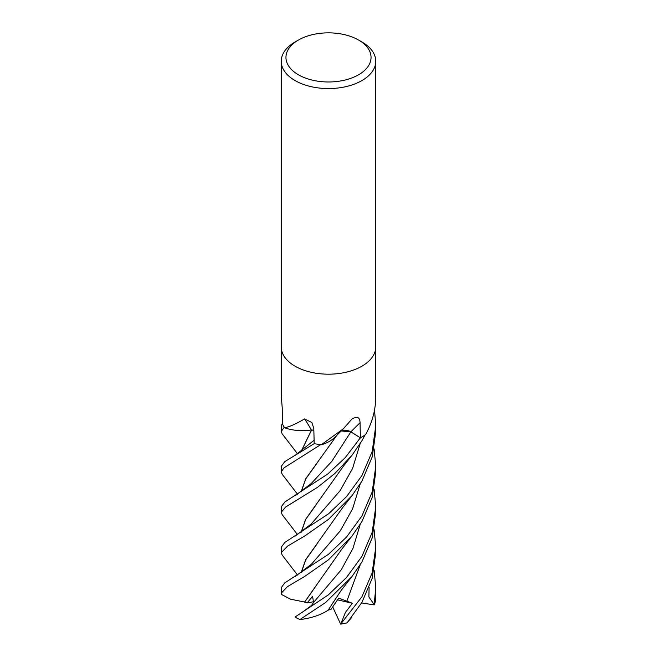 <?xml version="1.0" encoding="UTF-8"?>
<svg xmlns="http://www.w3.org/2000/svg" width="657" height="657" viewBox="0 0 657 657"><rect width="100%" height="100%" fill="white"/><g stroke="black" fill="none" stroke-linecap="round" stroke-linejoin="round"><path stroke-width="0.99" d="M281.229 346.896A47.271 27.29 180 0 0 310.408 372.108A47.271 27.29 180 0 0 361.925 366.187A47.271 27.29 180 0 0 375.771 346.896A47.271 27.29 180 0 1 361.925 366.187A47.271 27.29 180 0 1 310.408 372.108A47.271 27.29 180 0 1 281.229 346.896L281.229 61.273A47.271 27.29 180 0 1 295.075 41.974L298.418 40.044A42.541 24.564 180 0 1 358.582 40.044A42.541 24.564 180 0 1 358.582 74.783A42.541 24.564 180 0 1 298.418 74.783A42.541 24.564 180 0 1 298.418 40.044L295.075 41.974M313.857 430.302A7.958 4.591 0 0 0 311.352 429.974A34.657 20.014 180 0 1 284.883 427.912A6.389 3.687 0 0 0 284.506 427.633A47.271 27.29 180 0 1 282.329 423.502L282.239 408.063L281.229 395.227L281.229 347.003M284.506 427.633L284.801 427.764C289.556 426.787 296.135 423.847 304.544 418.928L311.853 422.517L313.8 428.389L314.186 443.664L284.883 461.551L281.229 466.347L281.229 471.857L284.079 467.8L320.788 444.575A47.271 27.29 180 0 1 314.177 443.664A47.271 27.29 180 0 0 321.47 444.641L343.43 428.725L351.815 419.141C357.104 415.914 359.855 417.121 360.061 422.763L360.356 437.817L350.904 431.838A7.958 4.591 0 0 0 341.18 430.91M365.949 434.014A784.286 725.87 26 0 1 365.957 434.006L365.464 434.663A47.271 27.29 180 0 1 361.925 436.954A47.271 27.29 180 0 1 360.356 437.817L345.237 457.666L327.646 474.091L284.892 501.956L281.229 506.793L281.229 512.271L285.655 506.99L317.405 487.42L334.93 473.434L352.177 455.03L361.925 440.732L365.029 434.975A47.271 27.29 180 0 1 361.925 436.954A47.271 27.29 180 0 1 360.356 437.817M358.582 40.044L361.925 41.974A47.271 27.29 180 0 1 375.771 61.273A47.271 27.29 180 0 1 361.925 80.573A47.271 27.29 180 0 1 310.408 86.486A47.271 27.29 180 0 1 281.229 61.273M343.43 428.725L335.218 436.93A34.657 20.014 180 0 1 322.086 444.592A784.286 328.837 91.1 0 1 322.258 444.411M322.086 444.592A6.389 3.687 0 0 0 321.47 444.641M374.687 409.056L374.671 411.808L374.17 411.873L374.671 411.808L375.771 425.892L372.174 451.581L361.925 475.561L346.625 496.52L328.631 513.749L284.883 542.386L281.229 547.24L281.229 552.693L287.594 546.107L304.963 535.849L328.582 519.285L352.111 495.518L361.925 481.154L372.264 456.763L375.771 431.444L375.771 425.892M311.352 429.974A799.38 286.296 127.4 0 0 304.544 418.928M365.464 434.663L365.957 434.006C372.601 421.638 375.87 408.835 375.771 395.613L375.771 347.003M297.539 494.253L282.198 474.28L281.229 471.857M297.539 534.658L282.206 514.702L281.229 512.271M297.555 453.847L282.182 433.842L281.229 431.444L284.251 427.255A47.271 27.29 180 0 1 282.329 423.494L281.229 425.892L281.229 431.444M374.12 529.772L375.771 547.24L372.133 572.961L361.925 596.761L340.646 624.15L332.729 606.961M350.23 619.124L346.839 622.926A47.271 27.29 180 0 1 340.646 624.15M347.134 622.77L361.925 602.387L372.174 578.382L375.771 552.693L375.771 547.24M297.539 575.064L282.214 555.108L281.229 552.693M361.925 556.364L346.469 577.544L328.262 594.938L295.009 617.038A47.271 27.29 180 0 0 299.937 619.518L325.494 602.592L351.922 576.6L361.925 561.981L372.174 537.952L375.771 512.271L375.771 506.793L372.174 532.408L361.925 556.364M361.925 515.959L346.617 536.958L328.59 554.237L284.81 582.874L281.229 587.67L281.229 593.131L287.536 586.57L304.815 576.361L328.418 559.838L352.029 536.038L361.925 521.576L372.19 497.439L375.771 471.857L375.771 466.347L372.174 491.994L361.925 515.959M304.725 602.083L290.295 599.118L281.557 594.47L281.229 593.131M341.106 430.976L350.854 431.871L360.652 438.005M305.201 430.59L311.615 429.965M301.243 451.367L311.566 429.998L313.857 430.343M301.243 491.773L305.784 478.822L316.945 463.267M301.103 491.879L305.694 478.822L337.057 435.041M374.178 604.637L374.137 604.892A47.271 27.29 180 0 0 375.402 601.18L375.771 587.67L374.178 604.637L368.881 596.926L369.111 587.407M299.436 619.633C310.81 618.319 320.353 615.19 328.065 610.246L341.197 590.372L351.922 576.6M340.802 623.961L345.426 612.439L352.349 603.257L338.725 598.125L331.128 609.195L328.13 610.164M301.251 572.6L305.801 559.657L316.92 544.168M301.103 572.707L305.653 559.756L342.56 507.713L352.111 495.518M374.112 448.953L375.771 466.347M316.896 503.755L305.776 519.26L301.243 532.186M301.103 532.285L305.677 519.285L343.299 466.33L352.177 455.03M374.12 489.366L375.771 506.793M302.721 611.979L311.443 605.516L313.504 602.568L312.609 596.236L307.139 602.954L304.651 602.099L316.888 584.656M295.124 616.939L295.724 616.595M304.536 602.116L341.944 548.956L352.029 536.046M374.12 570.177L375.771 587.67M301.095 451.474L311.475 430.072M307.139 602.954L313.964 601.648M374.137 604.892L361.613 602.937M352.349 603.257L337.591 599.866M350.904 431.838A798.23 334.684 91.1 0 1 360.061 422.763M295.338 495.608L311.377 483.363L331.793 461.378L350.854 431.871M346.707 601.5L360.167 564.938M295.231 576.468L311.492 564.158L340.219 530.905L352.604 508.814L360.184 484.061M295.305 536.022L311.287 523.908L340.137 490.615L352.587 468.441L360.192 443.606M313.496 602.568L341.279 569.767L352.973 548.349L360.176 524.508M295.322 455.211L314.103 440.247M375.771 346.896L375.771 61.273M295.149 616.931L303.008 611.774M349.532 620.052L351.799 617.194"/></g></svg>
